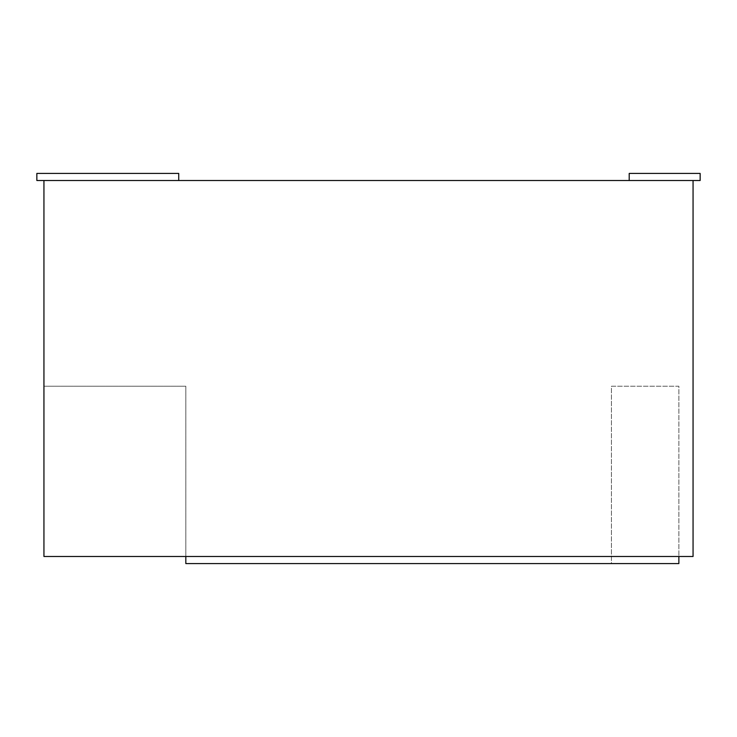 <?xml version="1.0" encoding="UTF-8"?>
<svg xmlns="http://www.w3.org/2000/svg" width="737" height="737" viewBox="0 0 737 737"><rect width="100%" height="100%" fill="white"/><g stroke="black" fill="none" stroke-linecap="round" stroke-linejoin="round"><path stroke-width="0.55" stroke-dasharray="3.69 2.76" d="M185.825 556.49L185.825 386.234L185.825 556.49L185.825 386.234L43.944 386.234L43.944 556.49L43.944 386.234L185.825 386.234L185.825 556.49L43.944 556.49L185.825 556.49L43.944 556.49L43.944 180.51L693.056 180.51L629.205 180.51L629.205 173.416L700.15 173.416L700.15 180.51L693.056 180.51L693.056 556.49L43.944 556.49L185.825 556.49L185.825 563.584L678.869 563.584L611.443 563.584L611.443 386.234L678.869 386.234L678.869 556.49L185.825 556.49L678.869 556.49L678.869 563.584L611.443 563.584L611.443 386.234L678.869 386.234L678.869 556.49M43.944 556.49L43.944 386.234L185.825 386.234L43.944 386.234L43.944 556.49M693.056 180.51L629.205 180.51M43.944 180.51L178.732 180.51L178.732 173.416L36.85 173.416L178.732 173.416L36.85 173.416L36.85 180.51L178.732 180.51L178.732 173.416L178.732 180.51L43.944 180.51L178.732 180.51M36.85 180.51L36.85 173.416L36.85 180.51"/><path stroke-width="1.11" d="M678.869 556.49L678.869 563.584L185.825 563.584L185.825 556.49M178.732 180.51L178.732 173.416L36.85 173.416L36.85 180.51L43.944 180.51L43.944 556.49L693.056 556.49L693.056 180.51L700.15 180.51L700.15 173.416L629.205 173.416L629.205 180.51M43.944 180.51L693.056 180.51"/></g></svg>
